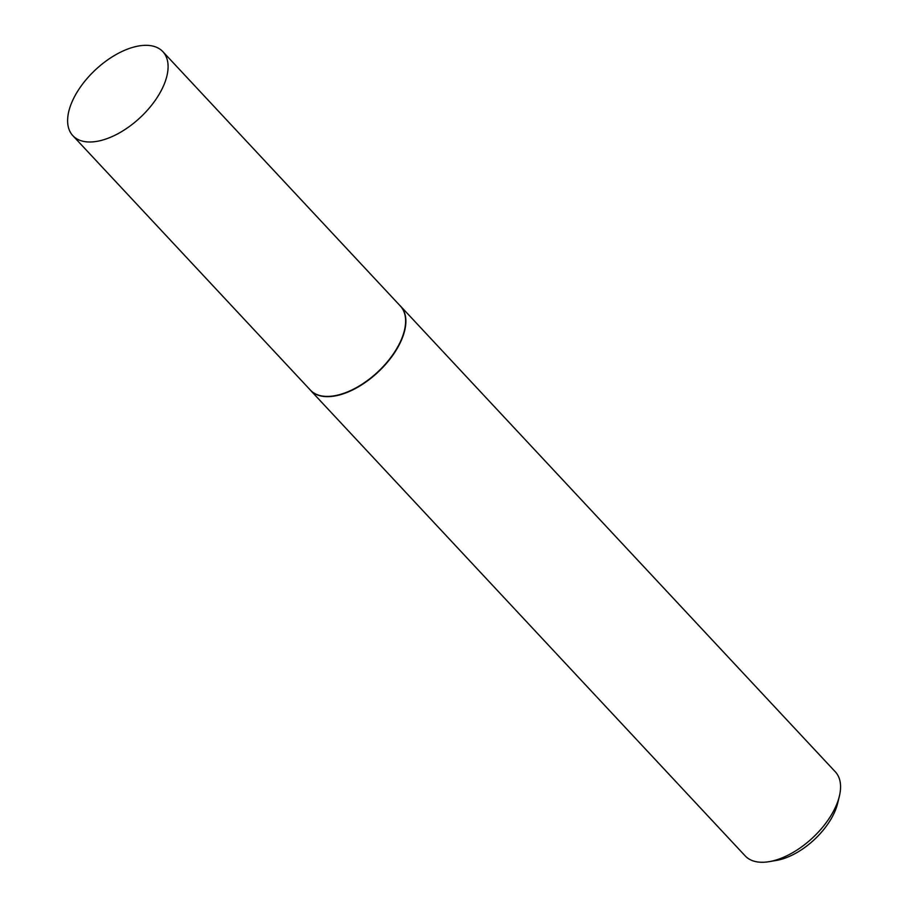 <?xml version="1.0" encoding="UTF-8"?>
<svg xmlns="http://www.w3.org/2000/svg" width="907" height="907" viewBox="0 0 907 907"><rect width="100%" height="100%" fill="white"/><g stroke="black" fill="none" stroke-linecap="round" stroke-linejoin="round"><path stroke-width="1.36" d="M72.855 135.687L310.375 390.089A61.563 32.72 -43 0 0 355.068 388.343A61.563 32.72 -43 0 0 400.1 342.302A61.563 32.72 -43 0 0 400.384 306.056L162.863 51.654A61.563 32.72 -43 0 0 118.171 53.4A61.563 32.72 -43 0 0 73.138 99.43A61.563 32.72 -43 0 0 72.855 135.687A61.563 32.72 -43 0 0 117.536 133.93A61.563 32.72 -43 0 0 162.568 87.9A61.563 32.72 -43 0 0 162.863 51.654M309.582 389.239A61.631 32.754 -43 0 0 310.534 390.35A61.631 32.754 -43 0 0 355.261 388.593A61.631 32.754 -43 0 0 400.35 342.517A61.631 32.754 -43 0 0 400.633 306.226A61.631 32.754 -43 0 0 399.59 305.205M839.383 796.142L837.671 803.239A53.808 28.593 137 0 1 833.884 813.681A53.808 28.593 137 0 1 776.415 860.426L769.215 861.65A61.631 32.754 -43 0 0 835.041 808.103A61.631 32.754 -43 0 0 839.383 796.142A61.631 32.754 -43 0 0 835.324 771.823L400.633 306.226M310.534 390.35L745.225 855.936A61.631 32.754 -43 0 0 769.215 861.65"/></g></svg>
